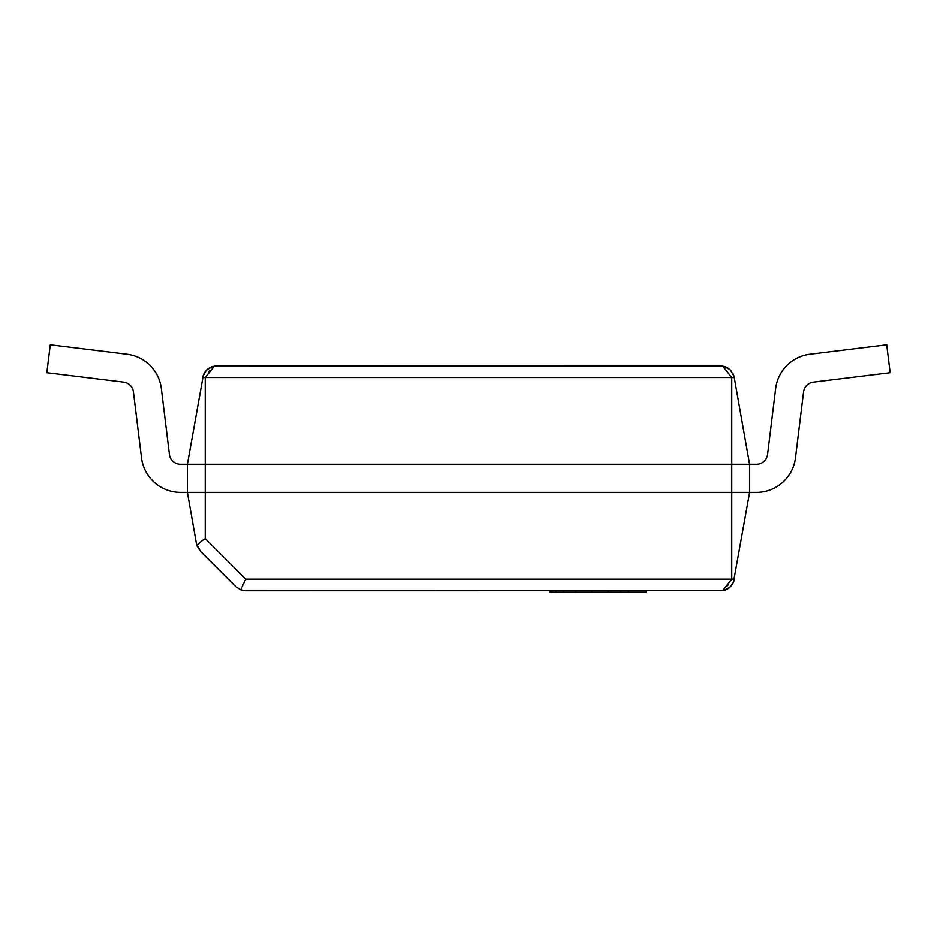 <?xml version="1.0" encoding="UTF-8"?>
<svg xmlns="http://www.w3.org/2000/svg" width="937" height="937" viewBox="0 0 937 937"><rect width="100%" height="100%" fill="white"/><g stroke="black" fill="none" stroke-linecap="round" stroke-linejoin="round"><path stroke-width="1.41" d="M197.039 545.966L196.454 543.706L200.354 551.214L197.039 545.966C198.117 543.788 200.846 541.352 205.25 538.67C200.846 541.352 198.117 543.788 197.039 545.966M203.341 375.128L187.4 464.283L756.417 464.283A11.244 11.244 0 0 0 767.567 454.41L775.66 388.515A39.354 39.354 0 0 1 809.931 354.245L886.73 344.816L890.15 372.715L813.351 382.144A11.244 11.244 0 0 0 803.559 391.935L795.478 457.83A39.354 39.354 0 0 1 756.417 492.393L187.4 492.393L187.4 464.283L180.583 464.283A11.244 11.244 0 0 1 169.433 454.41L161.34 388.515A39.354 39.354 0 0 0 127.069 354.245L50.27 344.816L46.85 372.715L123.649 382.144A11.244 11.244 0 0 1 133.441 391.935L141.522 457.83A39.354 39.354 0 0 0 180.583 492.393L187.4 492.393L196.454 543.706L187.4 492.393L749.6 492.393L733.484 582.006M200.354 551.214L235.808 586.667L240.704 589.841L245.74 579.16L240.704 589.841L245.74 590.778L721.279 590.708M721.677 590.615L720.459 590.778L723.083 590.041L731.75 579.16L245.74 579.16L205.25 538.67L205.25 464.283L749.6 464.283L733.999 376.182M245.74 590.778L240.704 589.841L235.808 586.667M728.143 584.899L727.522 585.754M724.242 590.263L729.806 587.23L726.562 589.385L721.748 590.732M724.945 590.041L720.459 590.778M733.659 581.549L734.303 579.16L731.75 579.16L731.75 377.517L723.083 366.636L720.459 365.898L215.744 365.969M215.323 366.062L212.055 366.636L207.194 369.447L210.438 367.292L215.299 365.945M216.541 365.898L213.917 366.636L205.25 377.517L202.697 377.517L203.493 374.73M727.217 367.632L724.887 366.613M729.794 369.459L724.933 366.648L720.459 365.898L724.945 366.636L728.33 368.311M187.4 464.283L205.25 464.283L205.25 377.517L734.303 377.517M208.857 371.778L209.478 370.923M749.6 492.393L749.6 464.283M550.113 590.778L550.113 592.184L628.528 592.184L628.528 590.778M591.704 592.184L591.704 590.778M575.763 592.184L575.763 590.778M563.442 592.184L563.442 590.778M552.057 592.184L552.057 590.778M628.528 592.184L646.507 592.184L646.507 590.778M813.351 382.144A11.244 11.244 0 0 0 803.559 391.935A11.244 11.244 0 0 1 813.351 382.144A11.244 11.244 0 0 0 803.559 391.935L795.478 457.83M756.417 464.283A11.244 11.244 0 0 0 767.567 454.41L775.66 388.515M169.433 454.41L161.34 388.515M133.441 391.935L141.522 457.83M620.505 592.184L620.505 590.778M608.125 592.184L608.125 590.778M555.793 592.184L555.793 590.778M550.277 592.184L550.277 590.778M732.839 583.376L733.683 581.467C734.655 580.753 729.818 588.319 728.658 588.12L729.654 587.347M733.636 581.584L734.034 580.343C733.472 583.423 729.197 589.666 724.137 590.287M732.839 373.301L734.046 376.346L730.532 370.08L724.207 366.414M204.161 373.301L203.306 375.245C204.02 373.067 205.683 370.841 208.307 368.569L207.311 369.354M722.942 366.121L721.701 365.945M202.954 376.346L206.468 370.08L212.793 366.414M551.061 592.184L551.061 590.778"/></g></svg>
